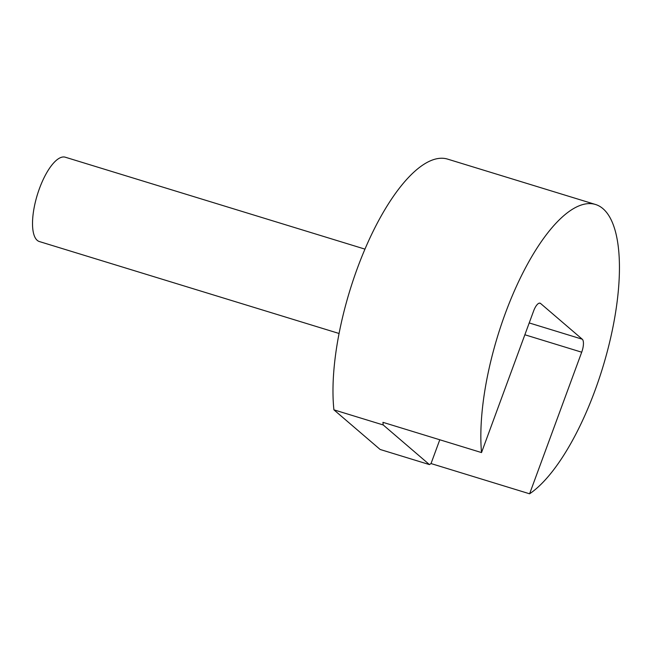 <?xml version="1.0" encoding="UTF-8"?>
<svg xmlns="http://www.w3.org/2000/svg" width="651" height="651" viewBox="0 0 651 651"><rect width="100%" height="100%" fill="white"/><g stroke="black" fill="none" stroke-linecap="round" stroke-linejoin="round"><path stroke-width="0.98" d="M524.869 334.769L581.701 352.199A11.026 3.914 107.1 0 0 582.263 339.212L529.222 322.937M439.783 439.775L431.027 463.561A154.417 54.83 -72.9 0 1 429.432 464.594L383.203 424.957A154.417 54.83 -72.9 0 1 382.951 422.336L481.52 452.575L533.617 310.975A11.026 3.914 107.1 0 1 540.061 303.179A11.026 3.914 107.1 0 1 540.59 303.48L582.263 339.212M581.701 352.199L529.605 493.8L431.027 463.561M481.52 452.575A154.417 54.83 -72.9 0 1 516.984 285.097A154.417 54.83 -72.9 0 1 595.405 204.455A154.417 54.83 -72.9 0 1 610.695 337.641A154.417 54.83 -72.9 0 1 529.605 493.8M429.432 464.594L380.143 449.475L333.914 409.837L383.203 424.957M333.914 409.837A154.417 54.83 -72.9 0 1 368.385 241.35A154.417 54.83 -72.9 0 1 447.546 159.096L595.405 204.455M339.09 333.491L39.386 241.554A44.122 15.665 -72.9 0 1 37.245 240.357A44.122 15.665 -72.9 0 1 38.385 191.565A44.122 15.665 -72.9 0 1 65.263 157.2L364.959 249.13M539.451 303.13L540.59 303.48"/></g></svg>
